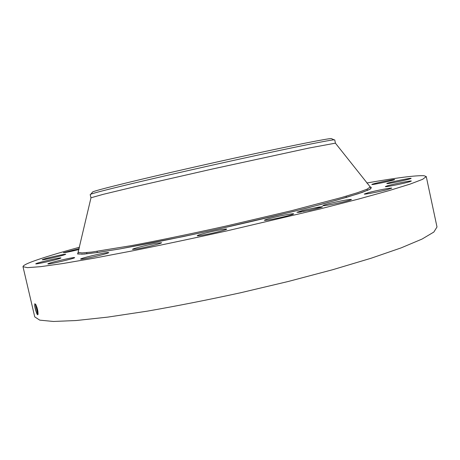 <?xml version="1.0" encoding="UTF-8"?>
<svg xmlns="http://www.w3.org/2000/svg" width="460" height="460" viewBox="0 0 460 460"><rect width="100%" height="100%" fill="white"/><g stroke="black" fill="none" stroke-linecap="round" stroke-linejoin="round"><path stroke-width="0.69" d="M331.821 138.793L331.269 138.54C327.037 138.69 298.822 144.193 256.03 153.421C213.308 162.633 161.443 174.432 129.283 182.229C107.749 187.461 95.576 190.67 92.759 191.855L92.368 192.32M335.426 143.186L334.748 139.892L334.063 139.828C329.883 140.041 301.197 145.722 257.468 155.192C213.814 164.645 160.736 176.697 127.932 184.581C105.967 189.871 93.581 193.085 90.781 194.212L90.189 194.557L90.971 197.829M335.455 143.146L309.011 148.039L212.842 168.912L135.815 186.495L103.011 194.384L90.93 197.8M366.821 183.005C396.52 177.773 415.581 175.34 424.005 175.708L426.259 176.571L422.602 179.331L410.274 184.04L388.763 190.693L358.196 199.151L319.573 209.064L226.705 230.926C193.959 238.159 162.852 244.743 133.371 250.689L94.202 258.163L62.945 263.522L40.641 266.662L27.485 267.651L23 266.708C22.931 265.615 26.22 263.844 32.873 261.383C43.349 257.56 58.897 252.839 79.522 247.221M319.412 206.983L303.232 210.295L296.93 212.296L309.983 210.231C317.785 208.483 321.954 207.328 322.489 206.764L319.412 206.983L322.368 206.919M394.559 179.544L394.628 179.578C395.37 180.027 372.439 185.006 371.881 184.517L371.841 184.489C371.174 184.034 393.484 179.176 394.559 179.544M410.941 178.509C408.986 179.567 386.193 184.345 386.803 183.569L387.067 183.39C389.361 182.275 411.545 177.629 411.142 178.359L410.941 178.509M409.733 181.7C404.081 183.477 384.75 187.346 385.348 186.599L387.084 185.909C392.851 184.132 411.717 180.343 411.326 181.056L409.733 181.7M387.176 189.664C378.994 191.831 363.814 194.712 364.274 194.034L369.012 192.47C377.102 190.342 392.046 187.49 391.753 188.146L387.176 189.664M342.228 202.204C331.16 204.711 324.679 205.861 322.793 205.654C323.081 205.229 326.186 204.309 332.103 202.894C342.999 200.422 349.445 199.278 351.44 199.462C351.204 199.87 348.134 200.784 342.228 202.204M278.702 217.977C270.026 219.822 265.248 220.587 264.368 220.277C265.253 219.546 270.233 218.166 279.306 216.137C287.92 214.302 292.715 213.532 293.693 213.831C292.888 214.532 287.891 215.918 278.702 217.977M205.942 234.548C200.451 235.612 197.547 236.003 197.225 235.715C196.782 235.198 208.587 232.105 217.781 230.305C223.336 229.218 226.303 228.815 226.682 229.097C227.234 229.58 215.297 232.725 205.942 234.548M136.465 249.032L132.52 249.366C131.87 248.785 149.04 244.467 157.383 243.098L161.558 242.719C162.392 243.254 144.802 247.687 136.465 249.032M81.598 259.152L80.609 259.106C79.844 258.468 102.407 252.994 107.577 252.557L108.715 252.586C109.739 253.161 86.468 258.808 81.598 259.152M47.863 263.902L47.857 263.896C47.139 263.195 74.313 256.835 74.6 257.623L74.618 257.646C75.595 258.29 47.575 264.845 47.863 263.902M36.328 263.511C39.922 262.033 61.387 257.186 60.938 257.951L60.461 258.233C57.373 259.601 35.184 264.632 35.753 263.833L36.328 263.511M44.315 258.94C50.226 257.151 66.142 253.678 65.768 254.259L63.813 255.012C58.127 256.76 41.711 260.348 42.193 259.739L44.315 258.94M78.988 249.533C70.219 251.649 65.015 252.707 63.382 252.707L79.195 248.63M426.259 176.571L437 226.981L433.843 232.053L422.05 239.068L401.068 247.905L371.007 258.273L332.827 269.675L288.426 281.439L240.528 292.779C207.862 299.885 176.749 306.015 147.183 311.173L107.784 317.112L76.17 320.528L53.423 321.465L39.761 320.143L34.747 316.894L23 266.708M37.547 314.801L36.944 313.916C35.282 309.735 34.557 306.377 34.776 303.847L35.725 304.405C37.467 308.2 38.214 311.621 37.973 314.674L38.036 313.956M301.294 211.928L298.109 212.365M37.484 314.738L37.03 313.99C35.621 310.575 34.908 307.148 34.891 303.715M302.795 211.565L313.208 209.501M313.547 209.427L303.399 211.404M35.656 304.296L37.456 313.145L38.059 313.95M35.638 304.267L37.427 313.156L37.996 313.95M38.099 313.731L35.932 304.779M36.932 307.303L37.881 311.23M36.886 307.148L37.904 311.385M303.232 210.295C311.046 208.593 317.285 207.535 321.954 207.115M369.8 186.783L370.064 187.122L367.046 189.181L357.604 192.665L341.579 197.524L291.496 210.697L225.636 226.153C190.958 233.847 157.901 240.666 131.336 245.634L91.971 252.04L81.943 252.914L78.338 252.333L78.436 251.907M370.024 187.07L371.226 187.272L370.501 188.98L362.313 192.361L346.317 197.403L322.736 203.947L292.566 211.675L220.121 228.626L183.022 236.624L120.186 248.86L98.29 252.408L84.048 254.087L77.544 253.983L78.321 252.281M36.944 313.916L37.427 313.156M37.456 313.145L38.105 313.634M331.269 138.54L334.063 139.828M92.759 191.855L90.781 194.212M90.999 197.731L77.763 253.719L81.943 254.19L96.1 252.707L119.721 248.935L151.788 242.955C176.767 237.964 203.355 232.334 231.552 226.073C259.549 219.673 285.332 213.503 308.901 207.558L338.296 199.697L358.501 193.637L368.822 189.79L371.174 188.134L335.363 143.106M346.098 196.219L346.351 197.392M367.04 189.186L367.316 190.48M86.67 252.62L86.946 253.834M97.043 251.367L97.313 252.546M297.275 212.399L296.93 212.296"/></g></svg>
